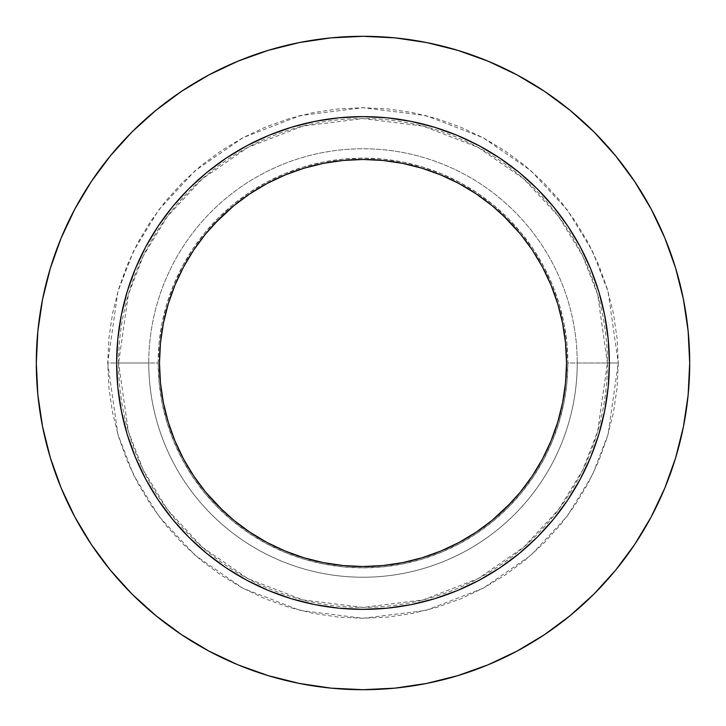 <?xml version="1.0" encoding="UTF-8"?>
<svg xmlns="http://www.w3.org/2000/svg" width="726" height="726" viewBox="0 0 726 726"><rect width="100%" height="100%" fill="white"/><g stroke="black" fill="none" stroke-linecap="round" stroke-linejoin="round"><path stroke-width="0.54" stroke-dasharray="3.63 2.72" d="M618.28 363L607.417 363L597.643 431.435L582.706 470.103L558.539 509.652L523.718 547.15L478.017 578.667L423.167 599.903L363 607.417L302.833 599.903L247.983 578.667L202.282 547.15L167.461 509.652L143.294 470.103L128.357 431.435L118.583 363L107.72 363L117.93 434.475L133.539 474.868L158.776 516.168L195.149 555.336L242.865 588.251L300.165 610.43L363 618.28L425.835 610.43L483.135 588.251L530.851 555.336L567.224 516.168L592.461 474.868L608.07 434.475L618.28 363L617.055 388.02L613.379 412.804L607.29 437.106L598.85 460.692L588.133 483.334L575.255 504.824L560.336 524.952L543.511 543.511L524.952 560.336L504.824 575.255L483.334 588.133L460.692 598.85L437.106 607.29L412.804 613.379L388.02 617.055L363 618.28L337.98 617.055L313.196 613.379L288.894 607.29L265.308 598.85L242.665 588.133L221.176 575.255L201.048 560.336L182.489 543.511L165.664 524.952L150.745 504.824L137.867 483.334L127.15 460.692L118.71 437.106L112.621 412.804L108.945 388.02L107.72 363L108.945 337.98L112.621 313.196L118.71 288.894L127.15 265.308L137.867 242.665L150.745 221.176L165.664 201.048L182.489 182.489L201.048 165.664L221.176 150.745L242.665 137.867L265.308 127.15L288.894 118.71L313.196 112.621L337.98 108.945L363 107.72L388.02 108.945L412.804 112.621L437.106 118.71L460.692 127.15L483.334 137.867L504.824 150.745L524.952 165.664L543.511 182.489L560.336 201.048L575.255 221.176L588.133 242.665L598.85 265.308L607.29 288.894L613.379 313.196L617.055 337.98L618.28 363L608.07 291.525L592.461 251.132L567.224 209.832L530.851 170.664L483.135 137.749L425.835 115.57L363 107.72L300.165 115.57L242.865 137.749L195.149 170.664L158.776 209.832L133.539 251.132L117.93 291.525L107.72 363L118.583 363A244.417 244.417 0 0 1 363 118.583A244.417 244.417 0 0 1 607.417 363L567.859 363A204.859 204.859 0 0 0 363 158.141A204.859 204.859 0 0 0 158.141 363L148.766 363A214.234 214.234 0 0 1 363 148.766A214.234 214.234 0 0 1 577.234 363A214.234 214.234 0 0 0 363 148.766A214.234 214.234 0 0 0 148.766 363A214.234 214.234 0 0 1 363 148.766A214.234 214.234 0 0 1 577.234 363A214.234 214.234 0 0 0 363 148.766A214.234 214.234 0 0 0 148.766 363L118.583 363L148.766 363A214.234 214.234 0 0 0 363 577.234A214.234 214.234 0 0 0 577.234 363L607.417 363A244.417 244.417 0 0 1 363 607.417A244.417 244.417 0 0 1 118.583 363L128.357 294.565L143.294 255.897L167.461 216.348L202.282 178.85L247.983 147.333L302.833 126.097L363 118.583L423.167 126.097L478.017 147.333L523.718 178.85L558.539 216.348L582.706 255.897L597.643 294.565L607.417 363L618.28 363M131.987 594.013L155.745 615.539L181.491 634.642L208.997 651.122L237.974 664.835L268.166 675.634L299.266 683.42L330.974 688.13L363 689.7L395.026 688.13L426.734 683.42L457.834 675.634L488.026 664.835L517.003 651.122L544.509 634.642L570.255 615.539L594.013 594.013L615.539 570.255L634.642 544.509L651.122 517.003L664.835 488.026L675.634 457.834L683.42 426.734L688.13 395.026L689.7 363A326.7 326.7 0 0 0 363 36.3A326.7 326.7 0 0 0 36.3 363A326.7 326.7 0 0 0 363 689.7A326.7 326.7 0 0 0 689.7 363L688.13 330.974L683.42 299.266L675.634 268.166L664.835 237.974L651.122 208.997L634.642 181.491L615.539 155.745L594.013 131.987M609.368 362.837A246.368 246.368 0 0 0 580.274 246.867L567.841 226.131L553.439 206.71L537.204 188.796L519.29 172.561L499.869 158.159L479.133 145.726A246.368 246.368 0 0 0 363.163 116.632M580.246 246.822A246.368 246.368 0 0 0 567.941 226.267M499.733 158.059A246.368 246.368 0 0 0 479.178 145.754M362.837 116.632A246.368 246.368 0 0 0 246.867 145.726L226.131 158.159L206.71 172.561L188.796 188.796L172.561 206.71L158.159 226.131L145.726 246.867A246.368 246.368 0 0 0 116.632 362.837M246.822 145.754A246.368 246.368 0 0 0 226.267 158.059M158.059 226.267A246.368 246.368 0 0 0 145.754 246.822M183.515 458.941L174.975 440.882L168.241 422.078L163.395 402.703L160.464 382.947L159.484 363A203.516 203.516 0 0 0 363 566.516A203.516 203.516 0 0 0 566.516 363A203.516 203.516 0 0 0 363 159.484A203.516 203.516 0 0 0 159.484 363L160.464 343.053L163.395 323.297L168.241 303.922L174.975 285.118L183.515 267.059M116.632 363.163A246.368 246.368 0 0 0 145.726 479.133L158.159 499.869L172.561 519.29L188.796 537.204L206.71 553.439L226.131 567.841L246.867 580.274A246.368 246.368 0 0 0 362.837 609.368M145.754 479.178A246.368 246.368 0 0 0 158.059 499.733M226.267 567.941A246.368 246.368 0 0 0 246.822 580.246M363.163 609.368A246.368 246.368 0 0 0 479.133 580.274L499.869 567.841L519.29 553.439L537.204 537.204L553.439 519.29L567.841 499.869L580.274 479.133A246.368 246.368 0 0 0 609.368 363.163M479.178 580.246A246.368 246.368 0 0 0 499.733 567.941M567.941 499.733A246.368 246.368 0 0 0 580.246 479.178M134.328 271.324L127.241 291.48L121.369 314.939L117.821 338.851L116.632 363L117.821 387.149L121.369 411.061L127.241 434.52L135.39 457.28L145.726 479.133M246.867 580.274L268.72 590.61M271.324 591.672L291.48 598.759L314.939 604.631L338.851 608.179L363 609.368L387.149 608.179L411.061 604.631L434.52 598.759L457.28 590.61L479.133 580.274M580.274 479.133L590.61 457.28M591.672 454.676L598.759 434.52L604.631 411.061L608.179 387.149L609.368 363L608.179 338.851L604.631 314.939L598.759 291.48L590.61 268.72L580.274 246.867M479.133 145.726L457.28 135.39M454.676 134.328L434.52 127.241L411.061 121.369L387.149 117.821L363 116.632L338.851 117.821L314.939 121.369L291.48 127.241L268.72 135.39L246.867 145.726M145.726 246.867L135.39 268.72M544.509 91.358L517.003 74.878L488.026 61.166L457.834 50.366L426.734 42.58L395.026 37.87L363 36.3L330.974 37.87L299.266 42.58L268.166 50.366L237.974 61.166L208.997 74.878L181.491 91.358L155.745 110.461L131.987 131.987L110.461 155.745L91.358 181.491L74.878 208.997L61.166 237.974L50.366 268.166L42.58 299.266L37.87 330.974L36.3 363L37.87 395.026L42.58 426.734L50.366 457.834L61.166 488.026L74.878 517.003L91.358 544.509L110.461 570.255M577.234 363A214.234 214.234 0 0 1 363 577.234A214.234 214.234 0 0 1 148.766 363A214.234 214.234 0 0 0 363 577.234A214.234 214.234 0 0 0 577.234 363A214.234 214.234 0 0 1 363 577.234A214.234 214.234 0 0 1 148.766 363L158.141 363A204.859 204.859 0 0 0 363 567.859A204.859 204.859 0 0 0 567.859 363L577.234 363M158.141 363L159.13 383.083L162.079 402.966L166.962 422.468L173.741 441.399L182.335 459.567L192.671 476.81L204.641 492.963L218.145 507.855L233.037 521.359L249.19 533.329L266.433 543.665L284.601 552.259L303.532 559.038L323.034 563.92L342.917 566.87L363 567.859L383.083 566.87L402.966 563.92L422.468 559.038L441.399 552.259L459.567 543.665L476.81 533.329L492.963 521.359L507.855 507.855L521.359 492.963L533.329 476.81L543.665 459.567L552.259 441.399L559.038 422.468L563.92 402.966L566.87 383.083L567.859 363L566.87 342.917L563.92 323.034L559.038 303.532L552.259 284.601L543.665 266.433L533.329 249.19L521.359 233.037L507.855 218.145L492.963 204.641L476.81 192.671L459.567 182.335L441.399 173.741L422.468 166.962L402.966 162.079L383.083 159.13L363 158.141L342.917 159.13L323.034 162.079L303.532 166.962L284.601 173.741L266.433 182.335L249.19 192.671L233.037 204.641L218.145 218.145L204.641 233.037L192.671 249.19L182.335 266.433L173.741 284.601L166.962 303.532L162.079 323.034L159.13 342.917L158.141 363M542.485 267.059L551.025 285.118L557.759 303.922L562.605 323.297L565.536 343.053L566.516 363L565.536 382.947L562.605 402.703L557.759 422.078L551.025 440.882L542.485 458.941M540.661 462.271L532.222 476.065L520.324 492.11L511.022 502.673M492.11 520.324L476.065 532.222L462.271 540.661M458.941 542.485L440.882 551.025L422.078 557.759L402.703 562.605L382.947 565.536L363 566.516L343.053 565.536L323.297 562.605L303.922 557.759L285.118 551.025L267.059 542.485M263.729 540.661L249.935 532.222L233.89 520.324L223.327 511.022M205.676 492.11L193.778 476.065L185.339 462.271M185.339 263.729L193.778 249.935L205.676 233.89L214.978 223.327M233.89 205.676L249.935 193.778L263.729 185.339M267.059 183.515L285.118 174.975L303.922 168.241L323.297 163.395L343.053 160.464L363 159.484L382.947 160.464L402.703 163.395L422.078 168.241L440.882 174.975L458.941 183.515M462.271 185.339L476.065 193.778L492.11 205.676L502.673 214.978M520.324 233.89L532.222 249.935L540.661 263.729"/><path stroke-width="1.09" d="M36.3 363A326.7 326.7 0 0 1 363 36.3A326.7 326.7 0 0 1 689.7 363L688.13 395.026L683.42 426.734L675.634 457.834L664.835 488.026L651.122 517.003L634.642 544.509L615.539 570.255L594.013 594.013L570.255 615.539L544.509 634.642L517.003 651.122L488.026 664.835L457.834 675.634L426.734 683.42L395.026 688.13L363 689.7L330.974 688.13L299.266 683.42L268.166 675.634L237.974 664.835L208.997 651.122L181.491 634.642L155.745 615.539L131.987 594.013L110.461 570.255L91.358 544.509L74.878 517.003L61.166 488.026L50.366 457.834L42.58 426.734L37.87 395.026L36.3 363L37.87 330.974L42.58 299.266L50.366 268.166L61.166 237.974L74.878 208.997L91.358 181.491L110.461 155.745L131.987 131.987L155.745 110.461L181.491 91.358L208.997 74.878L237.974 61.166L268.166 50.366L299.266 42.58L330.974 37.87L363 36.3L395.026 37.87L426.734 42.58L457.834 50.366L488.026 61.166L517.003 74.878L544.509 91.358L570.255 110.461L594.013 131.987L615.539 155.745L634.642 181.491L651.122 208.997L664.835 237.974L675.634 268.166L683.42 299.266L688.13 330.974L689.7 363A326.7 326.7 0 0 1 363 689.7A326.7 326.7 0 0 1 36.3 363M116.632 362.837A246.368 246.368 0 0 0 116.632 363A246.368 246.368 0 0 1 363 116.632A246.368 246.368 0 0 1 609.368 363A246.368 246.368 0 0 0 609.368 362.837M479.178 145.754A246.368 246.368 0 0 0 479.133 145.726L499.869 158.159L519.29 172.561L537.204 188.796L553.439 206.71L567.841 226.131L580.274 246.867A246.368 246.368 0 0 0 580.246 246.822M567.941 226.267A246.368 246.368 0 0 0 499.733 158.059M145.754 246.822A246.368 246.368 0 0 0 145.726 246.867L158.159 226.131L172.561 206.71L188.796 188.796L206.71 172.561L226.131 158.159L246.867 145.726A246.368 246.368 0 0 0 246.822 145.754M226.267 158.059A246.368 246.368 0 0 0 158.059 226.267M566.516 363A203.516 203.516 0 0 1 363 566.516A203.516 203.516 0 0 1 159.484 363A203.516 203.516 0 0 1 363 159.484A203.516 203.516 0 0 1 566.516 363L565.536 343.053L562.605 323.297L557.759 303.922L551.025 285.118L542.485 267.059L532.222 249.935L520.324 233.89L506.911 219.089L492.11 205.676L476.065 193.778L458.941 183.515L440.882 174.975L422.078 168.241L402.703 163.395L382.947 160.464L363 159.484L343.053 160.464L323.297 163.395L303.922 168.241L285.118 174.975L267.059 183.515L249.935 193.778L233.89 205.676L219.089 219.089L205.676 233.89L193.778 249.935L183.515 267.059L174.975 285.118L168.241 303.922L163.395 323.297L160.464 343.053L159.484 363L160.464 382.947L163.395 402.703L168.241 422.078L174.975 440.882L183.515 458.941L193.778 476.065L205.676 492.11L219.089 506.911L233.89 520.324L249.935 532.222L267.059 542.485L285.118 551.025L303.922 557.759L323.297 562.605L343.053 565.536L363 566.516L382.947 565.536L402.703 562.605L422.078 557.759L440.882 551.025L458.941 542.485L476.065 532.222L492.11 520.324L506.911 506.911L520.324 492.11L532.222 476.065L542.485 458.941L551.025 440.882L557.759 422.078L562.605 402.703L565.536 382.947L566.516 363M580.274 246.867L590.61 268.72L598.759 291.48L604.631 314.939L608.179 338.851L609.368 363L608.179 387.149L604.631 411.061L598.759 434.52L590.61 457.28L580.274 479.133L567.841 499.869L553.439 519.29L537.204 537.204L519.29 553.439L499.869 567.841L479.133 580.274L457.28 590.61L434.52 598.759L411.061 604.631L387.149 608.179L363 609.368L338.851 608.179L314.939 604.631L291.48 598.759L268.72 590.61L246.867 580.274L226.131 567.841L206.71 553.439L188.796 537.204L172.561 519.29L158.159 499.869L145.726 479.133L135.39 457.28L127.241 434.52L121.369 411.061L117.821 387.149L116.632 363L117.821 338.851L121.369 314.939L127.241 291.48L135.39 268.72L145.726 246.867M246.867 145.726L268.72 135.39L291.48 127.241L314.939 121.369L338.851 117.821L363 116.632L387.149 117.821L411.061 121.369L434.52 127.241L457.28 135.39L479.133 145.726M609.368 363.163A246.368 246.368 0 0 0 609.368 363A246.368 246.368 0 0 1 363 609.368A246.368 246.368 0 0 1 116.632 363A246.368 246.368 0 0 0 116.632 363.163M158.059 499.733A246.368 246.368 0 0 0 226.267 567.941M499.733 567.941A246.368 246.368 0 0 0 567.941 499.733M268.72 590.61L271.324 591.672M590.61 457.28L591.672 454.676M457.28 135.39L454.676 134.328M135.39 268.72L134.328 271.324M110.461 570.255L131.987 594.013M594.013 131.987L570.255 110.461L544.509 91.358M542.485 458.941L540.661 462.271M511.022 502.673L492.11 520.324M462.271 540.661L458.941 542.485M267.059 542.485L263.729 540.661M223.327 511.022L205.676 492.11M185.339 462.271L183.515 458.941M183.515 267.059L185.339 263.729M214.978 223.327L233.89 205.676M263.729 185.339L267.059 183.515M458.941 183.515L462.271 185.339M502.673 214.978L520.324 233.89M540.661 263.729L542.485 267.059"/></g></svg>
